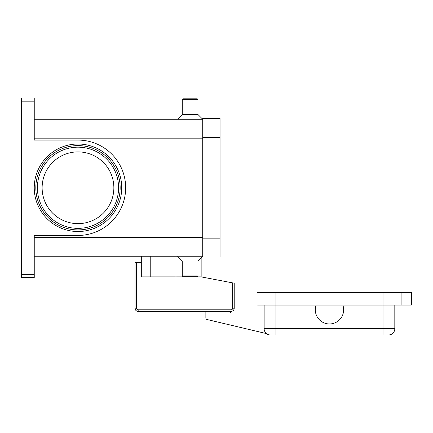 <?xml version="1.0" encoding="UTF-8"?>
<svg xmlns="http://www.w3.org/2000/svg" width="433" height="433" viewBox="0 0 433 433"><rect width="100%" height="100%" fill="white"/><g stroke="black" fill="none" stroke-linecap="round" stroke-linejoin="round"><path stroke-width="0.65" d="M136.59 262.555L135.015 262.555L135.015 308.215A3.15 3.15 0 0 0 138.165 311.365L231.065 311.365A3.15 3.15 0 0 0 234.215 308.215L234.215 283.182L232.64 282.884L232.64 308.215A1.575 1.575 0 0 1 231.065 309.79L138.165 309.79A1.575 1.575 0 0 1 136.59 308.215L136.59 262.555L141.315 262.555L141.315 256.255M342.833 314.515A14.17 14.17 0 0 1 324.75 323.153A14.17 14.17 0 0 1 316.112 305.07L342.833 305.07A14.17 14.17 0 0 1 342.833 314.515M264.13 305.07L264.13 328.685A6.3 6.3 0 0 0 270.43 334.985L388.52 334.985A6.3 6.3 0 0 0 392.975 333.139A6.3 6.3 0 0 1 388.52 334.985M34.245 256.255L202.725 256.255L198 260.98L198 275.94L197.21 276.725L183.04 276.725L182.255 275.94L182.255 260.98L177.53 256.255M198 275.94L182.255 275.94M198 260.98L182.255 260.98M34.245 119.27L202.725 119.27L198 114.55L198 99.59L197.21 98.805L183.04 98.805L182.255 99.59L182.255 114.55L177.53 119.27M113.857 187.765A35.869 35.869 0 0 0 77.989 151.896A35.869 35.869 0 0 0 42.12 187.765A35.869 35.869 0 0 0 77.989 223.634A35.869 35.869 0 0 0 113.857 187.765M120.152 187.765A42.169 42.169 0 0 0 77.989 145.596A42.169 42.169 0 0 0 35.82 187.765A42.169 42.169 0 0 1 77.989 145.596A42.169 42.169 0 0 1 120.152 187.765A42.169 42.169 0 0 1 77.989 229.928A42.169 42.169 0 0 1 35.82 187.765A42.169 42.169 0 0 1 77.989 145.596A42.169 42.169 0 0 1 120.152 187.765M21.65 98.941L21.65 101.165L34.245 101.165L34.245 98.015L21.65 98.015L21.65 98.941M34.245 274.365L21.65 274.365L21.65 277.515L34.245 277.515L34.245 235.444L77.989 235.444A47.679 47.679 0 0 0 125.662 187.765A47.679 47.679 0 0 0 77.989 140.086L34.245 140.086L34.245 101.165M21.65 274.365L21.65 101.165M198 114.55L182.255 114.55M198 99.59L182.255 99.59M394.815 305.07L394.815 328.685A6.3 6.3 0 0 1 392.975 333.139A6.3 6.3 0 0 0 394.815 328.685L383.01 328.685L383.01 334.985M401.905 305.07L401.905 292.47L411.35 292.47L411.35 305.07L342.833 305.07M316.112 305.07L257.045 305.07L257.045 292.47L401.905 292.47M230.437 311.365L230.437 312.94L257.045 312.94L257.045 292.47M266.479 333.594L207.082 319.527A1.575 1.575 0 0 1 205.87 317.995L205.87 311.365M202.725 137.38L202.725 257.045L220.045 257.045L220.045 118.485L202.725 118.485L202.725 137.38L220.045 137.38M201.15 257.83L201.15 276.882L232.64 282.884M201.15 276.882L141.315 276.882L141.315 262.555M150.765 276.882L150.765 256.255M118.577 187.765A40.594 40.594 0 0 0 77.989 147.171A40.594 40.594 0 0 0 37.395 187.765A40.594 40.594 0 0 0 77.989 228.359A40.594 40.594 0 0 0 118.577 187.765M135.015 308.215L136.59 308.215M232.64 308.215L234.215 308.215A3.15 3.15 0 0 1 231.065 311.365L231.065 309.79M138.165 311.365L138.165 309.79M175.955 276.882L175.955 256.255M383.01 292.47L383.01 328.685L264.13 328.685A6.3 6.3 0 0 0 270.43 334.985M275.94 292.47L275.94 334.985M34.245 187.765A43.738 43.738 0 0 0 77.989 231.503A43.738 43.738 0 0 0 121.727 187.765A43.738 43.738 0 0 0 77.989 144.021A43.738 43.738 0 0 0 34.245 187.765M202.725 138.165L34.245 138.165M202.725 237.365L34.245 237.365M202.725 238.15L220.045 238.15"/></g></svg>
